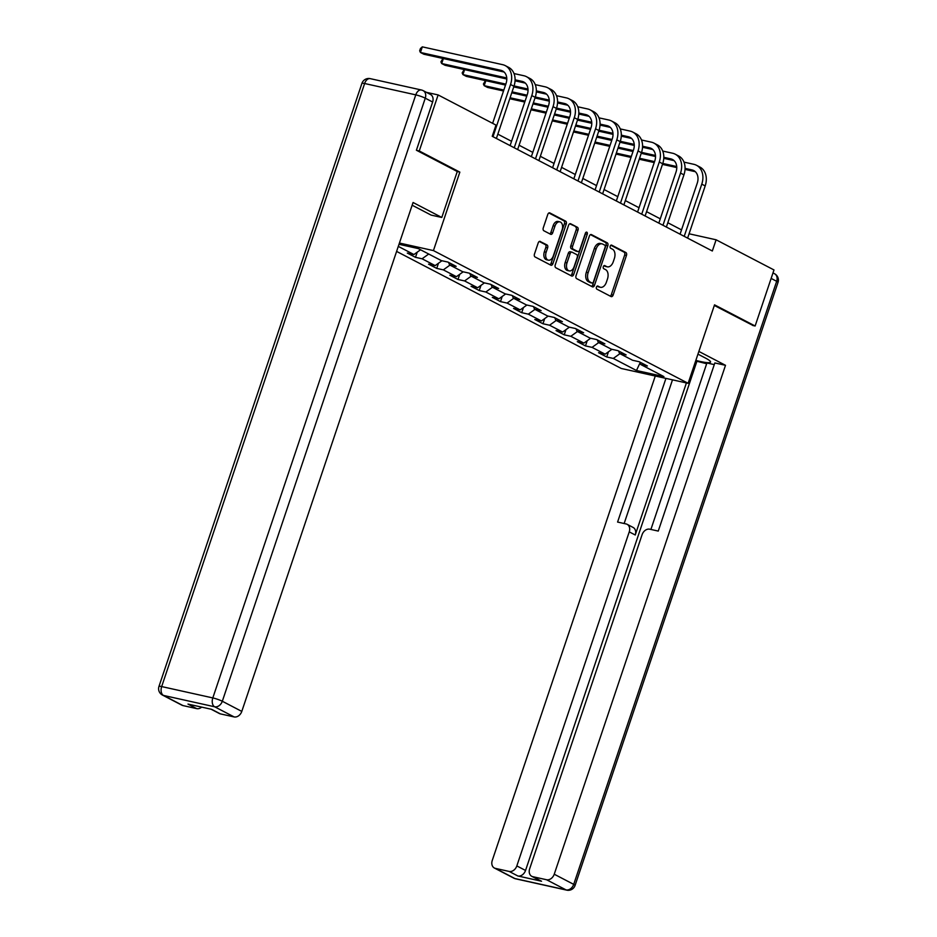 <?xml version="1.0" encoding="UTF-8"?>
<svg xmlns="http://www.w3.org/2000/svg" width="937" height="937" viewBox="0 0 937 937"><rect width="100%" height="100%" fill="white"/><g stroke="black" fill="none" stroke-linecap="round" stroke-linejoin="round"><path stroke-width="1.41" d="M596.436 287.12A1.64 1.031 102.5 0 0 596.857 289.146L611.053 296.549A2.342 1.476 102.5 0 0 611.287 296.631A2.342 1.476 102.5 0 0 613.138 295.05L626.466 255.438A2.342 1.476 102.5 0 0 625.869 252.533L611.662 245.143A1.64 1.031 102.5 0 0 611.498 245.072A1.64 1.031 102.5 0 0 610.21 246.185A1.64 1.031 102.5 0 0 610.631 248.223L612.47 249.172A7.496 4.72 102.5 0 1 614.379 258.448L613.266 261.751A7.496 4.72 102.5 0 1 607.363 266.834A7.496 4.72 102.5 0 1 606.614 266.565L604.775 265.604A1.64 1.031 102.5 0 0 604.611 265.546A1.64 1.031 102.5 0 0 603.323 266.658A1.64 1.031 102.5 0 0 603.744 268.685L605.583 269.645A7.496 4.72 102.5 0 1 607.492 278.91L606.38 282.213A7.496 4.72 102.5 0 1 600.476 287.296A7.496 4.72 102.5 0 1 599.727 287.027L597.888 286.066A1.64 1.031 102.5 0 0 597.724 286.008A1.64 1.031 102.5 0 0 596.436 287.12M540.274 241.43A2.342 1.476 102.5 0 0 540.04 241.348A2.342 1.476 102.5 0 0 538.201 242.941L534.465 254.044A2.342 1.476 102.5 0 0 535.05 256.949L550.827 265.171A2.342 1.476 102.5 0 0 551.061 265.253A2.342 1.476 102.5 0 0 552.912 263.66L566.241 224.048A2.342 1.476 102.5 0 0 565.643 221.155L549.867 212.933A2.342 1.476 102.5 0 0 549.632 212.851A2.342 1.476 102.5 0 0 547.794 214.432L543.273 227.867A2.342 1.476 102.5 0 0 543.87 230.76L550.616 234.273A2.342 1.476 102.5 0 0 550.851 234.367A2.342 1.476 102.5 0 0 552.701 232.774L554.938 226.122A6.266 3.947 102.5 0 1 559.869 221.87A6.266 3.947 102.5 0 1 562.095 229.846L553.31 255.918A6.266 3.947 102.5 0 1 548.379 260.17A6.266 3.947 102.5 0 1 546.166 252.194L547.63 247.848A2.342 1.476 102.5 0 0 547.032 244.955L539.794 241.324M432.625 102.016L425.269 98.186A7.156 5.481 -62.5 0 0 423.161 90.643L430.516 94.473A7.156 5.481 117.5 0 1 432.625 102.016L416.403 150.225L457.268 171.518L459.844 172.127L419.261 150.974L438.118 94.93L426.405 92.33M459.844 172.127L433.433 250.589L688.133 383.315L621.266 368.475L396.609 251.409M752.68 325.455L755.128 325.994L714.533 304.841L688.133 383.315M755.128 325.994L773.985 269.95L716.102 239.79L689.07 233.781M438.118 94.93L496.001 125.089L492.23 136.298L712.331 250.999L716.102 239.79M576.032 275.712A2.342 1.476 102.5 0 0 576.63 278.617L592.407 286.827A2.342 1.476 102.5 0 0 592.641 286.921A2.342 1.476 102.5 0 0 594.491 285.328L607.82 245.717A2.342 1.476 102.5 0 0 607.223 242.824L591.446 234.601A2.342 1.476 102.5 0 0 591.212 234.519A2.342 1.476 102.5 0 0 589.373 236.101L576.032 275.712M571.617 275.993L555.84 267.783A2.342 1.476 102.5 0 1 555.243 264.878L568.583 225.267A2.342 1.476 102.5 0 1 570.422 223.685A2.342 1.476 102.5 0 1 570.656 223.767L577.403 227.281A2.342 1.476 102.5 0 1 578 230.186L572.601 246.244A2.342 1.476 102.5 0 0 573.198 249.148L577.672 251.479A2.342 1.476 102.5 0 0 577.906 251.561A2.342 1.476 102.5 0 0 579.745 249.968L585.379 233.254A1.64 1.031 102.5 0 1 586.667 232.142A1.64 1.031 102.5 0 1 587.253 234.227L573.702 274.494A2.342 1.476 102.5 0 1 571.851 276.087A2.342 1.476 102.5 0 1 571.617 275.993M399.42 243.046L433.433 250.589M417.234 252.147L415.489 257.324L422.083 258.788L435.166 265.604L428.56 264.14L436.736 268.404L443.33 269.868L456.413 276.673L449.819 275.209L457.982 279.472L464.576 280.936L477.659 287.753L471.065 286.289L479.229 290.54L485.834 292.004L498.906 298.821L492.312 297.357L500.475 301.609L507.081 303.073L520.152 309.889L513.558 308.425L521.722 312.689L528.327 314.153L541.399 320.958L534.804 319.494L542.98 323.757L549.574 325.221L562.645 332.038L556.051 330.574L564.226 334.825L570.82 336.289L583.892 343.106L577.297 341.642L585.473 345.905L592.067 347.369L605.138 354.174L598.544 352.71L606.719 356.974L613.313 358.438L636.469 370.502L663.935 376.604L640.779 364.528L647.385 365.992L639.21 361.741L632.616 360.276L619.533 353.46L626.139 354.924L617.963 350.661L611.369 349.196L598.286 342.392L604.88 343.856L596.717 339.592L590.123 338.128L577.04 331.311L583.634 332.776L575.47 328.524L568.864 327.06L555.793 320.243L562.387 321.707L554.224 317.456L547.618 315.992L534.547 309.175L541.141 310.639L532.977 306.376L526.371 304.912L513.3 298.107L519.894 299.571L511.719 295.307L505.125 293.843L492.054 287.027L498.648 288.491L490.473 284.239L483.879 282.775L470.807 275.958L477.401 277.422L469.226 273.159L462.632 271.695L449.561 264.89L456.155 266.354L447.98 262.091L441.386 260.627L418.23 248.563L398.998 244.299M415.489 257.324L407.314 253.072L413.92 254.536L398.295 246.396M428.713 254.021L422.083 258.788M441.924 260.744L435.166 265.604M449.561 264.89L448.565 262.395M449.959 265.101L443.33 269.868M463.171 271.824L456.413 276.673M470.807 275.958L469.812 273.463M471.217 276.169L464.576 280.936M484.417 282.892L477.659 287.753M492.054 287.027L491.058 284.543M492.464 287.237L485.834 292.004M505.664 293.96L498.906 298.821M513.3 298.107L512.305 295.612M513.71 298.317L507.081 303.073M526.91 305.029L520.152 309.889M534.547 309.175L533.551 306.68M534.957 309.386L528.327 314.153M548.157 316.109L541.399 320.958M555.793 320.243L554.798 317.76M556.203 320.454L549.574 325.221M569.403 327.177L562.645 332.038M577.04 331.311L576.044 328.828M577.45 331.534L570.82 336.289M590.65 338.245L583.892 343.106M598.286 342.392L597.302 339.897M598.696 342.602L592.067 347.369M611.896 349.325L605.138 354.174M619.533 353.46L618.549 350.965M619.943 353.671L613.313 358.438M640.088 362.795L636.469 370.502M640.779 364.528L639.795 362.045M419.261 150.974L416.813 150.435M681.527 229.881L667.823 222.737M660.28 218.813L646.565 211.668M639.034 207.733L625.319 200.588M617.788 196.665L604.072 189.52M596.541 185.596L582.826 178.452M575.295 174.516L561.579 167.372M554.048 163.448L540.333 156.303M532.802 152.38L519.086 145.235M511.555 141.3L497.84 134.155M420.549 249.769L413.92 254.536M608.464 351.797L606.719 356.974M587.206 340.717L585.473 345.905M565.96 329.648L564.226 334.825M544.713 318.58L542.98 323.757M523.467 307.512L521.722 312.689M502.22 296.432L500.475 301.609M480.974 285.363L479.229 290.54M459.727 274.295L457.982 279.472M438.481 263.215L436.736 268.404M597.068 286.183L597.923 286.628A7.496 4.72 102.5 0 0 598.673 286.898L600.476 287.296M607.363 266.834L605.56 266.436A7.496 4.72 102.5 0 1 604.81 266.155L603.955 265.71M610.221 296.115A2.342 1.476 102.5 0 0 611.334 294.64L624.663 255.04A2.342 1.476 102.5 0 0 624.065 252.135L610.842 245.248M591.575 286.394A2.342 1.476 102.5 0 0 592.676 284.93L606.005 245.318A2.342 1.476 102.5 0 0 605.407 242.425L590.474 234.637M591.973 282.986A1.64 1.031 102.5 0 0 592.137 283.044A1.64 1.031 102.5 0 0 593.426 281.932L605.126 247.169A1.64 1.031 102.5 0 0 604.716 245.131L602.772 244.124A7.496 4.72 102.5 0 0 602.022 243.854A7.496 4.72 102.5 0 0 596.131 248.937L588.131 272.702A7.496 4.72 102.5 0 0 590.041 281.978L591.973 282.986L590.169 282.587A1.64 1.031 102.5 0 0 590.333 282.646A1.64 1.031 102.5 0 0 590.509 282.658M602.022 243.854L600.219 243.456A7.496 4.72 102.5 0 0 594.316 248.539L596.131 248.937M590.169 282.587L588.225 281.568A7.496 4.72 102.5 0 1 586.316 272.304L594.316 248.539M569.684 223.802L577.403 227.281M576.349 251.186A2.342 1.476 102.5 0 1 576.103 251.163A2.342 1.476 102.5 0 1 575.868 251.081L571.383 248.738A2.342 1.476 102.5 0 1 570.785 245.845L576.196 229.776A2.342 1.476 102.5 0 0 575.599 226.883M570.785 275.56A2.342 1.476 102.5 0 0 571.886 274.096L585.438 233.828A1.64 1.031 102.5 0 0 585.566 232.821M566.99 262.91A6.266 3.947 102.5 0 0 569.204 270.898A6.266 3.947 102.5 0 0 574.135 266.647L577.227 257.452A2.342 1.476 102.5 0 0 576.642 254.559L572.156 252.229A2.342 1.476 102.5 0 0 571.921 252.135A2.342 1.476 102.5 0 0 570.083 253.728L566.99 262.91L565.175 262.512A6.266 3.947 102.5 0 0 567.4 270.488L569.204 270.898M570.352 251.819A2.342 1.476 102.5 0 0 570.118 251.737A2.342 1.476 102.5 0 0 568.267 253.33L570.083 253.728M565.175 262.512L568.267 253.33M548.379 260.17L546.576 259.772A6.266 3.947 102.5 0 1 544.35 251.795L545.814 247.45A2.342 1.476 102.5 0 0 545.217 244.545L539.302 241.465M559.869 221.87L558.065 221.46A6.266 3.947 102.5 0 0 553.135 225.712L554.938 226.122M549.785 233.84A2.342 1.476 102.5 0 0 550.886 232.376L553.135 225.712M549.996 264.726A2.342 1.476 102.5 0 0 551.097 263.262L564.437 223.65A2.342 1.476 102.5 0 0 563.84 220.757L548.895 212.968M683.987 162.124L693.884 164.326A17.897 13.692 117.5 0 1 696.484 165.275L699.892 167.044A17.897 13.692 117.5 0 1 705.186 185.924L687.617 238.115M696.484 165.275A17.897 13.692 117.5 0 1 701.778 184.144L684.209 236.347M680.075 234.191L697.257 183.137A11.923 9.124 -62.5 0 0 693.731 170.557A11.923 9.124 -62.5 0 0 691.998 169.925L685.064 168.391M676.725 166.54L662.799 163.448M654.553 161.621L639.561 158.294M631.315 156.467L616.323 153.141M695.313 171.682L685.029 169.398M676.772 167.571L662.482 164.397M654.237 162.57L639.245 159.243M630.999 157.416L616.007 154.078M697.948 354.139L705.444 358.051A26.833 3.479 -161.4 0 1 710.551 362.092A26.833 3.479 -161.4 0 1 695.84 360.394M706.662 363.732L695.652 360.944M714.287 364.61L706.92 362.982L650.899 529.452M655.279 376.018L492.253 860.459A7.156 5.481 -62.5 0 0 494.361 868.013A7.156 5.481 -62.5 0 0 495.404 868.388L514.881 878.543L566.03 889.892L546.552 879.738L532.813 876.692A7.156 5.481 -62.5 0 1 531.771 876.318A7.156 5.481 -62.5 0 1 529.663 868.763L642.079 534.722A7.156 5.481 -62.5 0 1 649.763 529.194L658.254 531.08L714.837 362.947L725.507 365.313L554.235 874.221L573.713 884.364L776.668 281.299L771.139 278.418M698.861 351.422L725.507 365.313M686.411 382.928L635.239 534.992L629.242 531.876L516.826 865.917L525.54 870.461A7.156 5.481 117.5 0 1 517.856 875.978L541.539 881.237A7.156 5.481 117.5 0 1 540.497 880.85L531.771 876.318M629.242 531.876A7.156 5.481 -62.5 0 0 627.134 524.322A7.156 5.481 -62.5 0 0 626.092 523.947L617.588 522.061L665.949 378.384M495.404 868.388L509.142 871.433A7.156 5.481 -62.5 0 0 516.826 865.917M546.552 879.738A7.156 5.481 -62.5 0 0 554.235 874.221M753.137 325.549L714.334 305.462M696.812 361.553L525.54 870.461M672.497 379.848L624.147 523.514M627.134 524.322L633.119 527.449A7.156 5.481 117.5 0 1 635.239 534.992M412.151 205.215L431.137 215.1L441.795 217.466L413.065 202.497L241.793 711.406A7.156 5.481 117.5 0 1 234.109 716.922L220.371 713.877A7.156 5.481 117.5 0 1 219.328 713.502L211.106 709.215M457.268 171.518L441.795 217.466M201.689 707.119A7.156 5.481 117.5 0 1 196.7 708.63L182.961 705.573A7.156 5.481 117.5 0 1 181.919 705.198L162.441 695.055A7.156 5.481 -62.5 0 0 163.483 695.43L182.961 705.573M220.371 713.877L211.657 709.332L187.986 704.085L196.7 708.63M662.74 151.056L672.637 153.246A17.897 13.692 117.5 0 1 675.237 154.195L678.646 155.975A17.897 13.692 117.5 0 1 683.94 174.844L666.371 227.047M675.237 154.195A17.897 13.692 117.5 0 1 680.531 173.076L662.963 225.267M658.828 223.111L676.01 172.068A11.923 9.124 -62.5 0 0 672.485 159.489A11.923 9.124 -62.5 0 0 670.751 158.857L663.818 157.322M655.478 155.472L641.552 152.38M633.307 150.552L618.315 147.214M610.069 145.387L595.077 142.061M674.066 160.614L663.783 158.33M655.513 156.491L641.236 153.328M632.99 151.501L617.998 148.163M609.753 146.336L594.749 143.01M641.494 139.988L651.391 142.178A17.897 13.692 117.5 0 1 653.991 143.127L657.399 144.895A17.897 13.692 117.5 0 1 662.682 163.776L645.124 215.967M653.991 143.127A17.897 13.692 117.5 0 1 659.285 161.996L641.716 214.198M637.582 212.043L654.764 161A11.923 9.124 -62.5 0 0 651.238 148.421A11.923 9.124 -62.5 0 0 649.505 147.788L642.571 146.242M634.232 144.392L620.294 141.3M612.06 139.472L597.068 136.146M588.823 134.319L573.831 130.993M652.82 149.533L642.536 147.261M634.267 145.422L619.978 142.248M611.744 140.421L596.74 137.095M588.506 135.268L573.503 131.941M620.247 128.908L630.132 131.11A17.897 13.692 117.5 0 1 632.744 132.058L636.153 133.827A17.897 13.692 117.5 0 1 641.435 152.708L623.878 204.898M632.744 132.058A17.897 13.692 117.5 0 1 638.038 150.927L620.47 203.13M616.335 200.975L633.517 149.932A11.923 9.124 -62.5 0 0 629.992 137.341A11.923 9.124 -62.5 0 0 628.247 136.708L621.325 135.174M612.974 133.323L599.048 130.231M590.814 128.404L575.822 125.078M567.576 123.251L552.584 119.924M631.573 138.465L621.29 136.181M613.021 134.354L598.731 131.18M590.497 129.353L575.494 126.026M567.26 124.199L552.256 120.873M599.001 117.839L608.886 120.03A17.897 13.692 117.5 0 1 611.498 120.978L614.906 122.759A17.897 13.692 117.5 0 1 620.189 141.628L602.632 193.83M611.498 120.978A17.897 13.692 117.5 0 1 616.792 139.859L599.223 192.05M595.089 189.906L612.271 138.852A11.923 9.124 -62.5 0 0 608.745 126.272A11.923 9.124 -62.5 0 0 607 125.64L600.078 124.106M591.727 122.255L577.801 119.163M569.567 117.336L554.575 114.009M546.33 112.171L531.338 108.844M610.327 127.397L600.043 125.113M591.774 123.274L577.485 120.112M569.251 118.285L554.247 114.958M546.013 113.119L531.01 109.793M577.754 106.771L587.64 108.961A17.897 13.692 117.5 0 1 590.251 109.91L593.66 111.69A17.897 13.692 117.5 0 1 598.942 130.559L581.373 182.75M590.251 109.91A17.897 13.692 117.5 0 1 595.545 128.791L577.977 180.982M573.842 178.826L591.024 127.783A11.923 9.124 -62.5 0 0 587.499 115.204A11.923 9.124 -62.5 0 0 585.754 114.572L578.832 113.026M570.481 111.175L556.555 108.095M548.321 106.256L533.317 102.929M525.083 101.102L510.079 97.776M589.08 116.329L578.785 114.045M570.528 112.206L556.238 109.032M548.004 107.205L533.001 103.878M524.767 102.051L509.763 98.725M556.496 95.691L566.393 97.893A17.897 13.692 117.5 0 1 569.005 98.842L572.413 100.61A17.897 13.692 117.5 0 1 577.696 119.491L560.127 171.682M569.005 98.842A17.897 13.692 117.5 0 1 574.287 117.711L556.73 169.913M552.596 167.758L569.778 116.715A11.923 9.124 -62.5 0 0 566.253 104.124A11.923 9.124 -62.5 0 0 564.507 103.492L557.585 101.957M549.234 100.107L535.308 97.015M527.074 95.187L512.07 91.861M503.837 90.034L484.171 85.665L487.58 87.446L503.509 90.983M567.834 105.249L557.538 102.965M549.281 101.137L534.992 97.963M526.746 96.136L511.754 92.81M485.846 80.699L484.171 85.665L483.41 84.002L485.448 80.617M535.25 84.623L545.147 86.825A17.897 13.692 117.5 0 1 547.758 87.773L551.167 89.542A17.897 13.692 117.5 0 1 556.449 108.411L538.88 160.614M547.758 87.773A17.897 13.692 117.5 0 1 553.041 106.642L535.484 158.833M531.349 156.69L548.532 105.635A11.923 9.124 -62.5 0 0 545.006 93.056A11.923 9.124 -62.5 0 0 543.261 92.423L536.339 90.889M527.988 89.038L514.062 85.946M505.828 84.119L462.925 74.597L466.333 76.377L505.5 85.068M546.576 94.18L536.292 91.896M528.035 90.069L513.745 86.895M464.6 69.631L462.925 74.597L462.164 72.934L464.202 69.537M514.003 73.554L523.9 75.745A17.897 13.692 117.5 0 1 526.512 76.693L529.92 78.474A17.897 13.692 117.5 0 1 535.203 97.343L517.634 149.545M526.512 76.693A17.897 13.692 117.5 0 1 531.794 95.574L514.237 147.765M510.103 145.61L527.285 94.567A11.923 9.124 -62.5 0 0 523.76 81.987A11.923 9.124 -62.5 0 0 522.014 81.355L515.092 79.821M506.741 77.958L441.678 63.529L445.087 65.297L506.788 78.989M525.329 83.112L515.045 80.828M443.353 58.562L441.678 63.529L440.917 61.854L442.955 58.469M492.628 123.333L506.039 83.498A11.923 9.124 -62.5 0 0 502.513 70.907A11.923 9.124 -62.5 0 0 500.768 70.287L420.432 52.46L422.318 46.85L502.654 64.676A17.897 13.692 117.5 0 1 505.266 65.625L508.674 67.394A17.897 13.692 117.5 0 1 513.956 86.274L496.387 138.465M505.266 65.625A17.897 13.692 117.5 0 1 510.548 84.494L492.991 136.697M422.318 46.85L420.432 48.537L419.671 50.785L420.432 52.46L423.84 54.229L504.083 72.032M597.923 286.628L599.727 287.027M604.81 266.155L606.614 266.565M624.065 252.135L625.869 252.533M624.663 255.04L626.466 255.438M611.334 294.64L613.138 295.05M605.407 242.425L607.223 242.824M606.005 245.318L607.82 245.717M592.676 284.93L594.491 285.328M586.316 272.304L588.131 272.702M588.225 281.568L590.041 281.978M576.196 229.776L578 230.186M570.785 245.845L572.601 246.244M571.383 248.738L573.198 249.148M575.868 251.081L577.672 251.479M585.438 233.828L587.253 234.227M571.886 274.096L573.702 274.494M545.217 244.545L547.032 244.955M545.814 247.45L547.63 247.848M544.35 251.795L546.166 252.194M550.886 232.376L552.701 232.774M563.84 220.757L565.643 221.155M564.437 223.65L566.241 224.048M551.097 263.262L552.912 263.66M705.186 185.924L701.778 184.144M695.242 171.623L691.998 169.925M532.813 876.692L541.539 881.237M517.856 875.978L509.142 871.433M514.881 878.543A7.156 5.481 117.5 0 1 513.839 878.156A7.156 7.156 0 0 0 515.596 878.801A7.156 4.509 -77.5 0 1 514.881 878.543M566.03 889.892A7.156 4.509 102.5 0 0 566.744 890.15A7.156 7.156 0 0 0 575.072 885.442A7.156 0.925 18.6 0 0 573.713 884.364A7.156 5.481 117.5 0 1 566.03 889.892M772.99 272.925L774.559 273.745A7.156 5.481 117.5 0 1 776.668 281.299A7.156 0.925 18.6 0 1 778.026 282.377L575.072 885.442M423.161 90.643A7.156 7.156 0 0 0 421.404 89.999A7.156 4.509 -77.5 0 0 415.77 94.86A7.156 0.925 18.6 0 1 425.269 98.186L222.315 701.251A7.156 0.925 18.6 0 0 212.816 697.924L415.77 94.86L364.622 83.51L161.668 686.575L212.816 697.924A7.156 4.509 102.5 0 0 214.632 706.779L163.483 695.43A7.156 4.509 -77.5 0 1 161.668 686.575A7.156 0.925 18.6 0 0 158.974 686.423A7.156 7.156 0 0 0 162.441 695.055M234.109 716.922L214.632 706.779A7.156 5.481 -62.5 0 0 222.315 701.251L241.793 711.406M361.928 83.358A7.156 0.925 18.6 0 1 364.622 83.51A7.156 4.509 102.5 0 1 370.256 78.649A7.156 7.156 0 0 0 361.928 83.358L158.974 686.423M683.94 174.844L680.531 173.076M673.996 160.555L670.751 158.857M662.682 163.776L659.285 161.996M652.749 149.475L649.505 147.788M641.435 152.708L638.038 150.927M631.503 138.407L628.247 136.708M620.189 141.628L616.792 139.859M610.256 127.338L607 125.64M598.942 130.559L595.545 128.791M589.01 116.258L585.754 114.572M577.696 119.491L574.287 117.711M567.763 105.19L564.507 103.492M556.449 108.411L553.041 106.642M546.517 94.122L543.261 92.423M535.203 97.343L531.794 95.574M525.27 83.053L522.014 81.355M513.956 86.274L510.548 84.494M504.024 71.973L500.768 70.287M590.333 282.646L592.137 283.044M576.103 251.163L577.906 251.561M570.118 251.737L571.921 252.135M494.361 868.013L513.839 878.156M515.596 878.801L566.744 890.15M778.026 282.377A7.156 7.156 0 0 0 774.559 273.745M421.404 89.999L370.256 78.649"/></g></svg>
